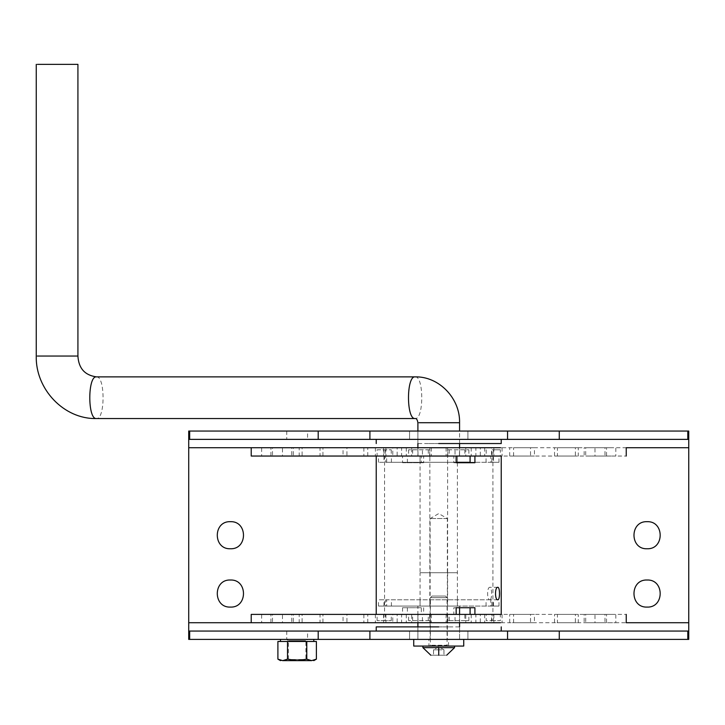 <?xml version="1.0" encoding="UTF-8"?>
<svg xmlns="http://www.w3.org/2000/svg" width="725" height="725" viewBox="0 0 725 725"><rect width="100%" height="100%" fill="white"/><g stroke="black" fill="none" stroke-linecap="round" stroke-linejoin="round"><path stroke-width="0.54" stroke-dasharray="3.62 2.72" d="M467.906 631.058L467.906 639.396L409.571 639.396L467.906 639.396L467.906 631.058L409.571 631.058L409.571 639.396L409.571 631.058L467.906 631.058M307.563 631.058L286.728 631.058L307.563 631.058L307.563 639.396L286.728 639.396L307.563 639.396L305.896 640.664L305.896 659.478L307.563 660.638M286.728 631.058L286.728 639.495L288.396 640.664L288.396 659.478L286.728 660.638M467.906 431.049L467.906 439.377L409.571 439.377L467.906 439.377L467.906 431.049L409.571 431.049L409.571 439.377L409.571 431.049L467.906 431.049M307.563 431.049L286.728 431.049L307.563 431.049L307.563 439.377L286.728 439.377L307.563 439.377M286.728 431.049L286.728 439.377M688.75 622.721L188.718 622.721L188.718 639.396L688.75 639.396L688.75 431.049L188.718 431.049L188.718 447.715L688.75 447.715M188.718 622.721L188.718 447.715M688.75 631.058L188.718 631.058M188.718 439.377L688.75 439.377M491.559 447.715L502.081 447.715L484.69 447.715L491.559 447.715L491.559 456.043L502.081 456.043L491.559 456.043M493.852 447.715L493.852 456.043M603.843 447.715L588.392 447.715L606.535 447.715L606.535 456.043L588.392 456.043L603.843 456.043M588.392 447.715L585.7 447.715L585.7 456.043L588.392 456.043M376.991 456.043L626.246 456.043M376.991 447.715L251.222 447.715M442.15 447.715L418.18 447.715L459.568 447.715L459.568 456.043L417.899 456.043L471.196 456.043L446.12 456.043L459.568 456.043L459.568 447.715M417.899 447.715L417.899 456.043L417.899 447.715L435.326 447.715M435.326 456.043L442.15 456.043M273.624 447.715L289.076 447.715L270.933 447.715L270.933 456.043L289.076 456.043L273.624 456.043M289.076 447.715L291.767 447.715L291.767 456.043L289.076 456.043M577.508 447.715L558.205 447.715L578.269 447.715L578.269 456.043L558.205 456.043L577.508 456.043M558.205 447.715L557.434 447.715L557.434 456.043L558.205 456.043M534.434 447.715L513.599 447.715L534.434 447.715L534.434 456.043L513.608 456.043L534.434 456.043M513.599 456.043L513.599 447.715M479.814 447.715L459.985 447.715L480.312 447.715L480.312 456.043L459.478 456.043L459.478 447.715L459.985 447.715M459.985 456.043L479.814 456.043M420.237 447.715L403.789 447.715L422.43 447.715L422.43 456.043L401.596 456.043L401.596 447.715L403.789 447.715M403.789 456.043L420.237 456.043M362.899 447.715L351.815 447.715L367.774 447.715L367.774 456.043L346.94 456.043L346.94 447.715L351.815 447.715M351.815 456.043L362.899 456.043M314.704 447.715L322.933 447.715L322.933 456.043L302.098 456.043L302.098 447.715L310.327 447.715M310.327 456.043L314.704 456.043M281.472 447.715L272.482 447.715L272.482 456.043L281.472 456.043M284.327 447.715L293.317 447.715L293.317 456.043L284.327 456.043M267.208 447.715L276.941 447.715L261.653 447.715L261.653 456.043L276.941 456.043L267.208 456.043M276.941 447.715L282.487 447.715L282.487 456.043L276.941 456.043M299.969 447.715L319.263 447.715L299.198 447.715L299.198 456.043L319.263 456.043L299.969 456.043M319.263 447.715L320.033 447.715L320.033 456.043L319.263 456.043M343.043 447.715L363.859 447.715L343.034 447.715L343.034 456.043L363.859 456.043L343.043 456.043M363.859 447.715L363.859 456.043M397.663 447.715L417.491 447.715L397.155 447.715L397.155 456.043L417.99 456.043L417.99 447.715L417.491 447.715M417.491 456.043L397.663 456.043M457.23 447.715L473.679 447.715L455.037 447.715L455.037 456.043L475.872 456.043L475.872 447.715L473.679 447.715M473.679 456.043L457.23 456.043M514.569 447.715L525.652 447.715L509.693 447.715L509.693 456.043L530.528 456.043L530.528 447.715L525.652 447.715M525.652 456.043L514.569 456.043M562.763 447.715L554.534 447.715L554.534 456.043L575.369 456.043L575.369 447.715L567.14 447.715M567.14 456.043L562.763 456.043M596.004 447.715L604.994 447.715L604.994 456.043L596.004 456.043M593.15 447.715L584.16 447.715L584.16 456.043L593.15 456.043M610.269 447.715L600.527 447.715L615.815 447.715L615.815 456.043L600.527 456.043L610.269 456.043M600.527 447.715L594.98 447.715L594.98 456.043L600.527 456.043M392.778 447.715L375.387 447.715L392.778 447.715L392.778 456.043L375.387 456.043L392.778 456.043M411.673 447.715L431.357 447.715L406.281 447.715L411.673 447.715L411.673 456.043L431.357 456.043L411.673 456.043M465.803 447.715L446.12 447.715L471.196 447.715L465.803 447.715L465.803 456.043M447.588 447.715L447.588 456.043L457.403 456.043L447.606 456.043L447.606 462.296L457.403 462.296L457.403 456.043L419.059 456.043M471.196 447.715L471.196 456.043M446.12 447.715L446.12 456.043M502.081 447.715L502.081 456.043M484.69 447.715L484.69 456.043M429.88 447.715L429.88 456.043L420.065 456.043L420.065 462.296L447.606 462.296M406.281 447.715L406.281 456.043M431.357 447.715L431.357 456.043M375.387 447.715L375.387 456.043M383.625 447.715L383.625 456.043M385.908 447.715L385.908 456.043M491.559 614.392L502.081 614.392L484.69 614.392L491.559 614.392L491.559 622.721L502.081 622.721L491.559 622.721M493.852 614.392L493.852 622.721M603.843 614.392L588.392 614.392L606.535 614.392L606.535 622.721L588.392 622.721L603.843 622.721M588.392 614.392L585.7 614.392L585.7 622.721L588.392 622.721M376.991 622.721L251.222 622.721M376.991 614.392L626.246 614.392M442.15 614.392L418.18 614.392L459.568 614.392L459.568 622.721L417.899 622.721L417.899 614.392L435.326 614.392M435.326 622.721L442.15 622.721M273.624 614.392L289.076 614.392L270.933 614.392L270.933 622.721L289.076 622.721L273.624 622.721M289.076 614.392L291.767 614.392L291.767 622.721L289.076 622.721M577.508 614.392L558.205 614.392L578.269 614.392L578.269 622.721L558.205 622.721L577.508 622.721M558.205 614.392L557.434 614.392L557.434 622.721L558.205 622.721M534.434 614.392L513.599 614.392L534.434 614.392L534.434 622.721L513.608 622.721L534.434 622.721M513.599 622.721L513.599 614.392M479.814 614.392L459.985 614.392L480.312 614.392L480.312 622.721L459.478 622.721L459.478 614.392L459.985 614.392M459.985 622.721L479.814 622.721M420.237 614.392L403.789 614.392L422.43 614.392L422.43 622.721L401.596 622.721L401.596 614.392L403.789 614.392M403.789 622.721L420.237 622.721M362.899 614.392L351.815 614.392L367.774 614.392L367.774 622.721L346.94 622.721L346.94 614.392L351.815 614.392M351.815 622.721L362.899 622.721M314.704 614.392L322.933 614.392L322.933 622.721L302.098 622.721L302.098 614.392L310.327 614.392M310.327 622.721L314.704 622.721M281.472 614.392L272.482 614.392L272.482 622.721L281.472 622.721M284.327 614.392L293.317 614.392L293.317 622.721L284.327 622.721M267.208 614.392L276.941 614.392L261.653 614.392L261.653 622.721L276.941 622.721L267.208 622.721M276.941 614.392L282.487 614.392L282.487 622.721L276.941 622.721M299.969 614.392L319.263 614.392L299.198 614.392L299.198 622.721L319.263 622.721L299.969 622.721M319.263 614.392L320.033 614.392L320.033 622.721L319.263 622.721M343.043 614.392L363.859 614.392L343.034 614.392L343.034 622.721L363.859 622.721L343.043 622.721M363.859 614.392L363.859 622.721M397.663 614.392L417.491 614.392L397.155 614.392L397.155 622.721L417.99 622.721L417.99 614.392L417.491 614.392M417.491 622.721L397.663 622.721M457.23 614.392L473.679 614.392L455.037 614.392L455.037 622.721L475.872 622.721L475.872 614.392L473.679 614.392M473.679 622.721L457.23 622.721M514.569 614.392L525.652 614.392L509.693 614.392L509.693 622.721L530.528 622.721L530.528 614.392L525.652 614.392M525.652 622.721L514.569 622.721M562.763 614.392L554.534 614.392L554.534 622.721L575.369 622.721L575.369 614.392L567.14 614.392M567.14 622.721L562.763 622.721M596.004 614.392L604.994 614.392L604.994 622.721L596.004 622.721M593.15 614.392L584.16 614.392L584.16 622.721L593.15 622.721M610.269 614.392L600.527 614.392L615.815 614.392L615.815 622.721L600.527 622.721L610.269 622.721M600.527 614.392L594.98 614.392L594.98 622.721L600.527 622.721M392.778 614.392L375.387 614.392L392.778 614.392L392.778 622.721L375.387 622.721L392.778 622.721M411.673 614.392L431.357 614.392L406.281 614.392L411.673 614.392L411.673 622.721L431.357 622.721L411.673 622.721M465.803 614.392L446.12 614.392L471.196 614.392L465.803 614.392L465.803 622.721L446.12 622.721L465.803 622.721M447.588 614.392L447.588 622.721M471.196 614.392L471.196 622.721M446.12 614.392L446.12 622.721M502.081 614.392L502.081 622.721M484.69 614.392L484.69 622.721M429.88 614.392L429.88 622.721M406.281 614.392L406.281 622.721M431.357 614.392L431.357 622.721M375.387 614.392L375.387 622.721M383.625 614.392L383.625 622.721M385.908 614.392L385.908 622.721M497.758 599.802L489.882 599.802C486.856 600.191 486.856 586.924 489.882 587.304C492.166 586.915 492.175 600.182 489.882 599.802M497.758 587.304L489.882 587.304M429.671 620.636L408.61 620.636L429.671 620.636L429.671 614.392L428.276 614.392L456.152 614.392L429.671 614.392M456.152 607.722L453.832 607.722L453.832 614.392M453.832 607.722L474.911 607.722M486.194 614.392L470.09 614.392L493.498 614.392L486.194 614.392L486.194 620.636L492.139 620.636L492.139 614.392L500.359 614.392L464.843 614.392L492.909 614.392L492.909 456.043L492.139 456.043L500.359 456.043L464.843 456.043L492.139 456.043L492.139 449.799L500.359 449.799L500.359 456.043L501.238 456.043M464.843 620.636L447.796 620.636L468.867 620.636L464.843 620.636L464.843 614.392M447.796 449.799L468.867 449.799L447.796 449.799L447.796 456.043L449.192 456.043L421.316 456.043L421.316 462.713L402.556 462.713L402.556 456.043L407.377 456.043L383.969 456.043L402.556 456.043M464.843 449.799L464.843 456.043M500.359 449.799L492.139 449.799M486.194 449.799L486.194 456.043L470.09 456.043L486.194 456.043M474.911 462.713L453.832 462.713L453.832 456.043L428.276 456.043L453.832 456.043M429.671 449.799L408.61 449.799L429.671 449.799L429.671 456.043M408.61 449.799L408.61 456.043L376.23 456.043M377.109 449.799L391.273 449.799L377.109 449.799L377.109 456.043L408.61 456.043M383.969 449.799L383.969 456.043L378.495 456.043L386.661 456.043L385.609 456.043L385.609 462.296L386.661 462.296L378.495 462.296L490.807 462.296L490.807 456.043L491.867 456.043L491.867 462.296L490.807 462.296L498.981 462.296L470.09 462.296M449.192 449.799L449.192 456.043M449.192 620.636L449.192 614.392L421.316 614.392L449.192 614.392M421.316 607.722L402.556 607.722L421.316 607.722L421.316 614.392M402.556 607.722L402.556 614.392L383.969 614.392L402.556 614.392M383.969 620.636L391.273 620.636L377.109 620.636L383.969 620.636L383.969 614.392M377.109 620.636L377.109 614.392L412.625 614.392L376.23 614.392M408.61 620.636L408.61 614.392M402.556 462.713L423.636 462.713L423.636 456.043L447.796 456.043M423.636 456.043L421.316 456.043M501.238 614.392L500.359 614.392L500.359 620.636L493.498 620.636L493.498 614.392M385.328 449.799L385.328 456.043L384.567 456.043L384.567 614.392L385.328 614.392L385.328 620.636M428.276 620.636L428.276 614.392M468.867 620.636L468.867 614.392M468.867 449.799L468.867 456.043M493.498 449.799L493.498 456.043L498.981 456.043L383.978 456.043L383.978 462.296M428.276 449.799L428.276 456.043M412.625 449.799L412.625 456.043M391.273 449.799L391.273 456.043M407.377 462.713L407.377 456.043M447.796 620.636L447.796 614.392M423.636 607.722L423.636 614.392M407.377 607.722L407.377 614.392M391.273 620.636L391.273 614.392M412.625 620.636L412.625 614.392M493.498 620.636L486.194 620.636M492.139 620.636L500.359 620.636M453.832 462.713L456.152 462.713M423.636 462.713L421.316 462.713M428.747 443.546L457.022 443.546L417.899 443.546L417.899 431.049L417.899 443.546M448.721 431.049L420.455 431.049L459.568 431.049L459.568 443.546L448.721 443.546M428.747 431.049L417.899 431.049M438.734 431.049L467.906 431.049L438.734 431.049M438.734 439.377L501.238 439.377L438.734 439.377M438.734 443.546L501.238 443.546L438.734 443.546M448.721 626.889L420.455 626.889L459.568 626.889L459.568 639.396L417.899 639.396L459.568 639.396L459.568 626.889M417.899 626.889L417.899 639.396L417.899 626.889L428.747 626.889M428.747 639.396L448.721 639.396M438.734 639.396L467.906 639.396L438.734 639.396M438.734 631.058L376.23 631.058L438.734 631.058M438.734 626.889L376.23 626.889L438.734 626.889M76.759 64.362L36.25 64.362M458.408 456.043L457.403 456.043L457.403 462.296L420.065 462.296M457.403 462.713L457.403 572.723L447.606 572.723L447.606 456.043M429.862 599.802L457.403 599.802L429.862 599.802L429.862 606.055L420.065 606.055L420.065 572.723L457.403 572.723L457.403 606.055L419.059 606.055L429.862 606.055L429.862 572.723L420.065 572.723L457.403 572.723L429.862 572.723L429.862 456.043L420.065 456.043L420.065 572.723L447.606 572.723L447.606 606.055L459.568 606.055L459.568 607.722M430.242 572.723L447.234 572.723M447.234 518.547L430.242 518.547L447.352 518.547L438.734 513.581L430.242 518.547M391.409 462.296L391.409 456.043M386.661 462.296L386.661 456.043L493.489 456.043L493.489 462.296M456.152 462.296L385.609 462.296M429.862 456.043L429.862 462.296M486.067 462.296L486.067 456.043M378.495 462.296L378.495 456.043M498.981 462.296L498.981 456.043M432.961 639.396L444.516 639.396L430.124 639.396L430.124 518.547M444.516 639.396L447.352 639.396L447.352 518.547M444.516 572.723L432.961 572.723M458.408 639.396L419.059 639.396M419.059 606.055L417.899 606.055L417.899 622.721M458.408 606.055L447.606 606.055L457.403 606.055L457.403 599.802M456.233 606.055L490.807 606.055L490.807 599.802L491.867 599.802L491.867 606.055L490.807 606.055L498.981 606.055L378.495 606.055L456.233 606.055M490.807 599.802L378.495 599.802L386.661 599.802L385.609 599.802L385.609 606.055L386.661 606.055L386.661 599.802L490.807 599.802M391.409 606.055L391.409 599.802M420.065 599.802L420.065 606.055L447.606 606.055L447.606 599.802M486.067 606.055L486.067 599.802M378.495 606.055L378.495 599.802M383.978 606.055L383.978 599.802M498.981 606.055L498.981 599.802M493.489 606.055L493.489 599.802M297.15 639.495C310.581 639.495 310.581 639.495 297.15 639.495C310.581 639.495 310.581 639.495 297.15 639.495C283.711 639.495 283.711 639.495 297.15 639.495C283.711 639.495 283.711 639.495 297.15 639.495M297.15 639.396C310.581 639.396 310.581 639.396 297.15 639.396C310.581 639.396 310.581 639.396 297.15 639.396C275.654 639.396 275.654 639.396 297.15 639.396C275.654 639.396 275.654 639.396 297.15 639.396C283.711 639.396 283.711 639.396 297.15 639.396C283.711 639.396 283.711 639.396 297.15 639.396C318.638 639.396 318.638 639.396 297.15 639.396C318.638 639.396 318.638 639.396 297.15 639.396M297.15 640.664C308.433 640.664 308.433 640.664 297.15 640.664C308.433 640.664 308.433 640.664 297.15 640.664C285.868 640.664 285.868 640.664 297.15 640.664C285.868 640.664 285.868 640.664 297.15 640.664M316.39 659.152L311.587 660.638L306.775 659.152L297.15 660.638C310.581 660.638 310.581 660.638 297.15 660.638C310.581 660.638 310.581 660.638 297.15 660.638L287.526 659.152L282.714 660.638L277.902 659.152M297.15 659.478C308.433 659.478 308.433 659.478 297.15 659.478C308.433 659.478 308.433 659.478 297.15 659.478C285.868 659.478 285.868 659.478 297.15 659.478C285.868 659.478 285.868 659.478 297.15 659.478M277.902 641.471L282.714 641.471C279.768 641.471 279.768 641.471 282.714 641.471C279.768 641.471 279.768 641.471 282.714 641.471L287.526 641.471L287.526 659.152M287.526 641.471L306.775 641.471L306.775 659.152M306.775 641.471L316.39 641.471M282.714 660.638C279.768 660.638 279.768 660.638 282.714 660.638L297.15 660.638C283.711 660.638 283.711 660.638 297.15 660.638C283.711 660.638 283.711 660.638 297.15 660.638L311.587 660.638C314.532 660.638 314.532 660.638 311.587 660.638M311.587 641.471L297.15 641.471L311.587 641.471C314.532 641.471 314.532 641.471 311.587 641.471C314.532 641.471 314.532 641.471 311.587 641.471M428.946 646.057L448.53 646.057L428.946 646.057L428.946 639.396L448.53 639.396L428.946 639.396M448.53 646.057L448.53 639.396M463.737 639.396L413.73 639.396L463.737 639.396M413.73 646.057L463.737 646.057M441.344 649.808L438.734 649.808L438.734 655.228C428.529 655.228 428.529 655.228 438.734 655.228C448.947 655.228 448.947 655.228 438.734 655.228L433.523 655.228L443.945 655.228L438.734 655.228L438.734 649.808L436.133 649.808L443.945 649.808L443.945 655.228L443.945 649.808L433.523 649.808L441.344 649.808M443.945 649.808L438.734 646.8L433.523 649.808L433.523 655.228L433.523 649.808L436.133 649.808L433.523 649.808M447.905 646.057L447.071 645.223L430.405 645.223L447.071 645.223L447.071 597.681L430.405 597.681L430.405 645.223L429.572 646.057L447.905 646.057L429.572 646.057M445.44 596.059L432.028 596.059L430.405 597.681L447.071 597.681L445.44 596.059L432.028 596.059M454.566 646.057L422.902 646.057L454.566 646.057M422.902 647.643L454.566 647.643M76.759 356.038L36.25 356.038M415.126 376.873C423.971 375.731 423.971 419.693 415.126 418.542M96.434 376.873C105.279 375.731 105.279 419.693 96.434 418.542M458.408 422.711L417.899 422.711M438.734 647.643L438.734 655.228M459.568 443.546L459.568 431.049M459.568 614.392L459.568 622.721"/><path stroke-width="1.09" d="M647.081 607.097C629.617 607.84 629.617 579.266 647.081 580.009C664.544 579.266 664.544 607.84 647.081 607.097C629.617 607.84 629.617 579.266 647.081 580.009C664.544 579.266 664.544 607.84 647.081 607.097M230.387 607.097C212.923 607.84 212.923 579.266 230.387 580.009C247.85 579.266 247.85 607.84 230.387 607.097C212.923 607.84 212.923 579.266 230.387 580.009C247.85 579.266 247.85 607.84 230.387 607.097M230.387 548.762C212.923 549.505 212.923 520.931 230.387 521.674C247.85 520.931 247.85 549.505 230.387 548.762C212.923 549.505 212.923 520.931 230.387 521.674C247.85 520.931 247.85 549.505 230.387 548.762M647.081 548.762C629.617 549.505 629.617 520.931 647.081 521.674C664.544 520.931 664.544 549.505 647.081 548.762C629.617 549.505 629.617 520.931 647.081 521.674C664.544 520.931 664.544 549.505 647.081 548.762M188.718 631.058L189.669 631.058L189.669 639.396L188.718 639.396L188.718 431.049L688.75 431.049L688.75 447.715L626.246 447.715L626.246 456.043M626.246 614.392L626.246 622.721L688.75 622.721L688.75 447.715M688.75 622.721L688.75 639.396L687.798 639.396L687.798 631.058L559.274 631.058L559.274 639.396L507.563 639.396L507.563 631.058L369.904 631.058L369.904 639.396L318.202 639.396L318.202 631.058L189.669 631.058M369.904 639.396L507.563 639.396M559.274 639.396L687.798 639.396M189.669 639.396L318.202 639.396M318.202 631.058L369.904 631.058M507.563 631.058L559.274 631.058M687.798 631.058L688.75 631.058M189.669 431.049L189.669 439.377L318.202 439.377L318.202 431.049M189.669 439.377L188.718 439.377M688.75 439.377L687.798 439.377L687.798 431.049M559.274 431.049L559.274 439.377L687.798 439.377M559.274 439.377L507.563 439.377L507.563 431.049M369.904 431.049L369.904 439.377L507.563 439.377M369.904 439.377L318.202 439.377M500.477 456.043L251.222 456.043L251.222 447.715L188.718 447.715M500.477 447.715L251.222 447.715M500.477 622.721L251.222 622.721L251.222 614.392L500.477 614.392M497.758 587.304C500.087 586.915 500.087 600.182 497.758 599.802C494.776 600.191 494.776 586.924 497.758 587.304M470.09 607.722L470.09 614.392M470.09 462.713L470.09 456.043M376.991 456.043L376.23 456.043L376.23 614.392M474.911 614.392L474.911 607.722L456.152 607.722L456.152 614.392M456.152 456.043L456.152 462.713L474.911 462.713L474.911 456.043M438.734 443.546L501.238 443.546L438.734 443.546M438.734 626.889L376.23 626.889L438.734 626.889M37.41 64.362L77.919 64.362L77.919 356.038C78.626 368.3 84.789 375.242 96.434 376.873L415.126 376.873C439.123 376.275 460.221 398.478 459.568 422.711L459.568 431.049M415.126 376.873C406.281 375.731 406.281 419.693 415.126 418.542L96.434 418.542C87.58 419.693 87.58 375.731 96.434 376.873M470.09 462.296L456.152 462.296M277.902 641.471L277.902 659.152L282.714 660.638L287.526 659.152L287.526 641.471L277.902 641.471M287.526 641.471L306.775 641.471L306.775 659.152L297.15 660.638L287.526 659.152M306.775 659.152L311.587 660.638L316.39 659.152L316.39 641.471L306.775 641.471M282.714 660.638C279.768 660.638 279.768 660.638 282.714 660.638L311.587 660.638C314.532 660.638 314.532 660.638 311.587 660.638M463.737 639.396L463.737 646.057L413.73 646.057L413.73 639.396M422.902 646.057L422.902 647.643L430.822 655.228M454.566 646.057L454.566 647.643L422.902 647.643M438.734 655.228C428.529 655.228 428.529 655.228 438.734 655.228C448.947 655.228 448.947 655.228 438.734 655.228L438.734 647.643M188.718 622.721L251.222 622.721M37.41 356.038L77.919 356.038M419.059 422.711L459.568 422.711M501.238 614.392L501.238 456.043M501.238 443.546L501.238 439.377M376.23 443.546L376.23 439.377M376.23 626.889L376.23 631.058M501.238 626.889L501.238 631.058M36.25 64.362L36.25 356.038C35.38 389.126 63.954 419.367 96.434 418.542M415.126 418.542C416.458 418.307 417.382 419.693 417.899 422.711L417.899 431.049M459.568 443.546L459.568 447.715M417.899 443.546L417.899 447.715M417.899 622.721L417.899 626.889M459.568 607.722L459.568 614.392M459.568 622.721L459.568 626.889M280.484 639.396L280.484 641.471M313.816 639.396L313.816 641.471M280.484 660.638L277.902 659.152M313.816 660.638L316.39 659.152M454.566 647.643L446.654 655.228"/></g></svg>
